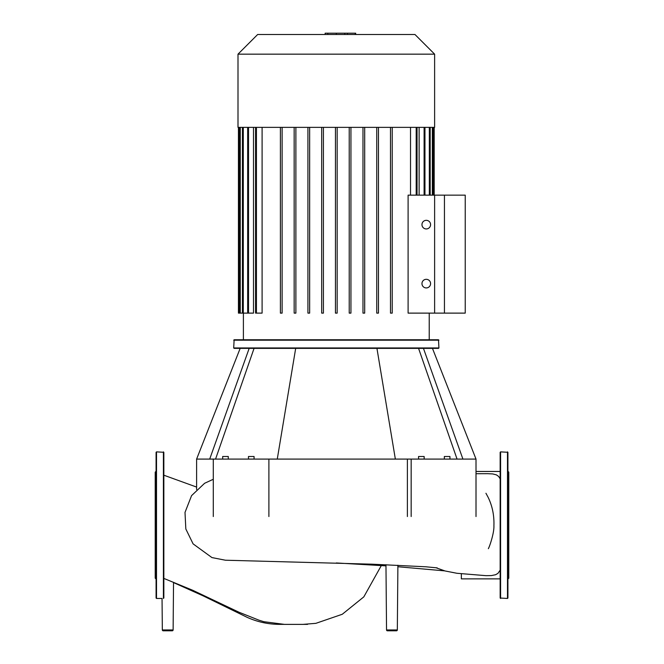 <?xml version="1.0" encoding="UTF-8"?>
<svg xmlns="http://www.w3.org/2000/svg" width="664" height="664" viewBox="0 0 664 664"><rect width="100%" height="100%" fill="white"/><g stroke="black" fill="none" stroke-linecap="round" stroke-linejoin="round"><path stroke-width="1" d="M434.621 195.15L465.232 195.15L465.232 313.118L434.621 313.118L434.621 195.15M257.665 34.495L238.002 54.157L238.002 127.363L434.621 127.363L434.621 54.157L414.958 34.495L257.665 34.495L238.002 54.157L434.621 54.157L414.958 34.495M243.397 339.76L243.397 313.118M429.226 339.76L429.226 313.118M408.103 313.118L408.103 195.15L444.448 195.15L444.448 313.118L408.103 313.118M410.518 127.363L410.518 195.15M255.565 127.363L255.565 313.118L262.097 313.118L262.097 127.363M238.434 127.363L238.434 313.118L253.507 313.118L253.507 127.363M430.587 224.639A4.308 4.308 0 0 1 426.28 228.947A4.308 4.308 0 0 1 421.964 224.639A4.308 4.308 0 0 1 426.28 220.323A4.308 4.308 0 0 1 430.587 224.639M430.587 283.619A4.308 4.308 0 0 1 426.28 287.935A4.308 4.308 0 0 1 421.964 283.619A4.308 4.308 0 0 1 426.28 279.312A4.308 4.308 0 0 1 430.587 283.619M419.117 127.363L419.117 195.15M282.125 127.363L282.125 313.118L280.399 313.118L280.399 127.363M295.887 127.363L295.887 313.118L294.16 313.118L294.16 127.363M309.648 127.363L309.648 313.118L307.922 313.118L307.922 127.363M323.409 127.363L323.409 313.118L321.683 313.118L321.683 127.363M335.453 127.363L335.453 313.118L337.171 313.118L337.171 127.363M349.214 127.363L349.214 313.118L350.941 313.118L350.941 127.363M362.976 127.363L362.976 313.118L364.702 313.118L364.702 127.363M376.737 127.363L376.737 313.118L378.463 313.118L378.463 127.363M390.498 127.363L390.498 313.118L392.225 313.118L392.225 127.363M325.144 34.495L325.144 33.2L347.479 33.2L347.479 34.495M344.799 33.2L344.799 34.495M347.479 33.2L355.232 33.2L355.232 34.495M355.232 33.2L355.697 33.2L355.697 34.495M162.331 629.945A0.863 0.863 0 0 0 163.186 630.8L172.258 630.8A0.863 0.863 0 0 0 173.121 629.945L162.331 629.945L162.049 598.463L156.513 598.463L156.513 451.869L156.082 452.3L156.082 598.032L156.513 598.463M385.967 564.715L386.539 629.945A0.863 0.863 0 0 0 387.394 630.8A0.863 0.863 0 0 1 386.539 629.945L397.329 629.945A0.863 0.863 0 0 1 396.466 630.8L387.394 630.8M435.833 567.695L445.029 570.957L456.882 573.273L485.965 575.663L491.31 575.588L495.56 574.742L497.959 573.364L500.158 570.168M500.158 478.835L498.623 476.428L496.415 474.876L492.779 473.938L487.584 473.673M500.158 578.867L461.347 578.867L461.347 573.787M438.929 347.953L438.497 348.384L234.126 348.384L233.695 347.953L234.126 339.76L438.497 339.76L438.929 347.953L233.695 347.953M254.071 459.09L254.071 456.5L248.469 456.5L248.469 459.09M449.943 459.09L449.943 456.5L444.341 456.5L444.341 459.09M424.155 456.5L424.155 459.09L424.155 456.5L418.552 456.5L418.552 459.09M228.283 459.09L228.283 456.5L222.681 456.5L222.681 459.09M233.695 340.192L438.929 340.192M249.166 348.384L209.7 459.09L196.61 459.09L240.161 348.384M254.055 348.384L215.559 459.09M295.679 348.384L277.27 459.09L209.7 459.09M376.944 348.384L395.354 459.09L277.27 459.09M423.458 348.384L462.924 459.09L395.354 459.09M432.463 348.384L476.013 459.09L462.924 459.09M418.569 348.384L457.056 459.09M163.842 598.032L163.842 452.3L156.513 451.869M156.082 579.058L155.218 578.195L155.218 472.129L156.082 471.266M507.487 451.869L507.487 598.463L500.158 598.032L500.158 452.3L500.59 451.869L507.918 452.3L507.918 466.211M507.487 598.463L507.918 598.032L507.918 452.3M507.918 468.693L507.918 471.266L508.782 472.129L508.782 578.195L507.918 579.058M507.918 484.488L507.918 471.266M507.918 546.58L507.918 537.334M507.918 575.09L507.918 567.654M507.918 591.549L507.918 586.594M507.918 525.166L507.918 513.662M507.918 503.744L507.918 485.152M429.334 127.363L429.334 195.15M432.347 127.363L432.347 195.15M433.326 127.363L433.326 195.15M424.097 127.363L424.097 195.15M239.297 127.363L239.297 313.118M240.277 127.363L240.277 313.118M243.29 127.363L243.29 313.118M248.527 127.363L248.527 313.118M256.428 127.363L256.428 313.118M416.195 127.363L416.195 195.15M336.333 33.2L336.333 34.495M327.825 33.2L327.825 34.495M407.381 516.542L407.381 459.09M268.895 516.542L268.895 459.09M411.165 516.542L411.165 459.09M213.285 516.542L213.285 459.09M163.41 598.463L163.41 451.869M500.59 598.463L500.59 451.869M430.197 195.15L430.197 127.363M433.202 195.15L433.202 127.363M434.19 127.363L434.19 195.15M424.96 195.15L424.96 127.363M417.05 195.15L417.05 127.363M247.664 127.363L247.664 313.118M242.426 127.363L242.426 313.118M239.413 127.363L239.413 313.118M173.536 582.286L173.121 629.945M397.894 565.23L397.329 629.945M381.327 565.545L363.822 596.87L342.284 614.258L315.881 623.338L302.767 624.392L279.768 624.376C268.347 624.343 257.449 621.977 247.091 617.304L203.234 595.899L173.536 582.585M336.274 562.947L385.975 565.869M397.877 566.741L444.797 570.882M163.842 475.2L196.61 487.077M163.842 578.41L192.743 590.288L239.082 612.274L258.985 620.184L263.874 621.703L284.466 624.376L307.573 624.367M487.733 473.673L476.013 473.714M212.812 479.499L204.612 483.276L191.572 495.626L185.007 512.409L185.829 528.976L193.091 543.866L211.932 557.577L225.403 560.217L371.691 564.168L425.906 566.79L437.219 567.886M488.347 548.68C489.808 546.099 494.273 532.636 493.908 525.78C494.29 515.496 492.356 506.001 488.115 497.286L485.94 493.261M500.158 471.465L476.013 471.465M196.61 489.517L196.61 459.09M476.013 516.542L476.013 459.09"/></g></svg>
